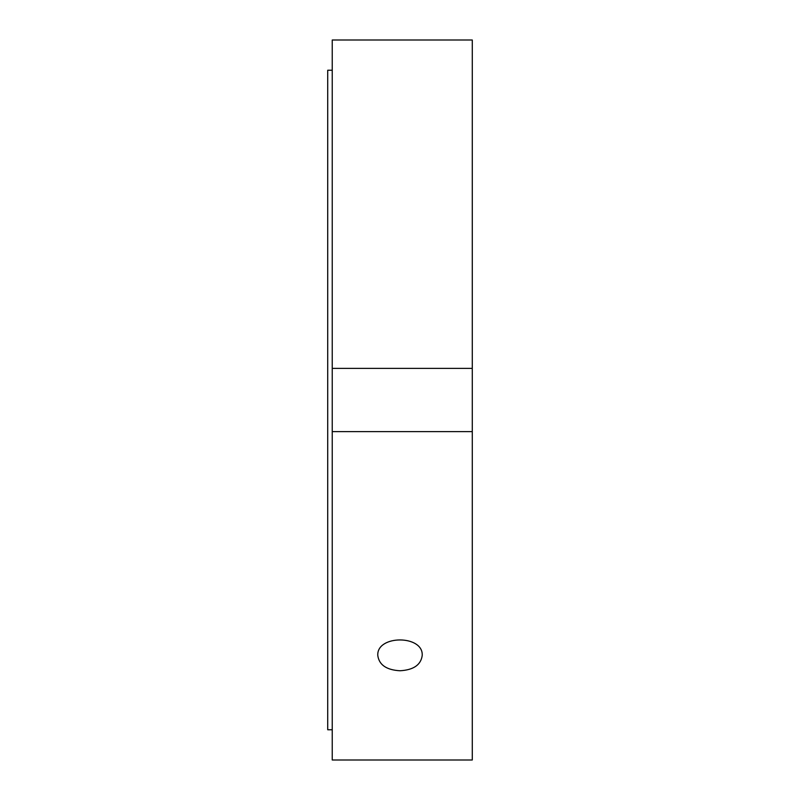 <?xml version="1.0" encoding="UTF-8"?>
<svg xmlns="http://www.w3.org/2000/svg" width="800" height="800" viewBox="0 0 800 800"><rect width="100%" height="100%" fill="white"/><g stroke="black" fill="none" stroke-linecap="round" stroke-linejoin="round"><path stroke-width="1.2" d="M400 670.76C386.51 669.99 379.11 664.91 377.79 655.54C376.43 634.75 423.57 634.75 422.21 655.54C420.89 664.91 413.49 669.99 400 670.76M332.24 431.62L332.24 760L472.28 760L472.28 431.62L332.24 431.62L332.24 368.38L472.28 368.38L472.28 431.62M332.24 368.38L332.24 40L472.28 40L472.28 368.38M332.24 70.24L327.72 70.24L327.72 729.76L332.24 729.76"/></g></svg>
